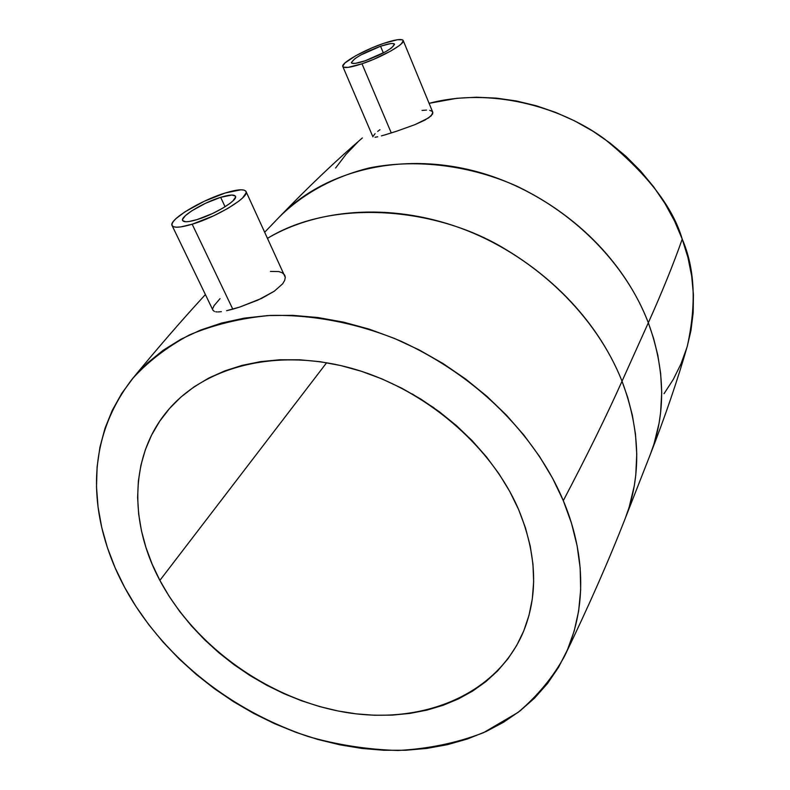 <?xml version="1.0" encoding="UTF-8"?>
<svg xmlns="http://www.w3.org/2000/svg" width="790" height="790" viewBox="0 0 790 790"><rect width="100%" height="100%" fill="white"/><g stroke="black" fill="none" stroke-linecap="round" stroke-linejoin="round"><path stroke-width="1.19" d="M220.657 197.312C229.228 194.715 234.156 194.36 235.45 196.246C238.284 199.979 214.762 214.386 197.066 219.6C188.652 222.099 183.843 222.425 182.628 220.568C179.932 216.687 203.198 202.546 220.657 197.312L225.081 206.753L220.657 197.312L231.865 195.041L235.302 195.999L235.539 197.214L232.971 200.877L230.246 203.198L222.425 208.363L212.48 213.557L197.066 219.6L188.83 221.546L185.838 221.763L182.668 220.647L182.589 219.363L185.423 215.621L191.782 210.821L205.677 203.218L220.657 197.312M232.793 309.166L192.187 224.212C180.466 227.678 173.761 228.122 172.082 225.545C168.339 220.055 200.848 200.324 225.219 192.997C237.257 189.343 244.199 188.83 246.026 191.486C250.045 196.671 217.043 216.904 192.187 224.212L232.793 309.166L226.612 310.707L239.716 307.073L232.793 309.166M221.378 311.645L218.257 311.912M215.71 311.783L217.28 311.922L215.71 311.783M212.984 310.282L214.475 311.477L212.964 310.243L172.082 225.545M380.553 46.245C388.808 43.499 393.469 42.808 394.526 44.171C392.61 48.545 382.814 54.095 365.148 60.8C356.991 63.486 352.409 64.148 351.422 62.795C353.377 58.411 363.084 52.891 380.553 46.245L383.357 52.96L380.553 46.245L360.576 55.102L354.789 58.727L351.372 62.578L351.846 63.22L355.214 63.378L365.148 60.8L385.589 51.745L391.386 48.072L394.566 44.289L392.581 43.47L390.448 43.628L380.553 46.245M391.277 132.937L361.988 63.792C350.582 67.535 344.203 68.453 342.83 66.567C340.618 63.2 364.111 49.918 383.555 43.411C395.138 39.549 401.675 38.582 403.186 40.488C405.556 43.727 381.728 57.275 361.988 63.792L391.277 132.937L385.984 134.567L397.094 131.061L391.277 132.937M381.412 135.88L385.984 134.567L381.412 135.88M375.013 137.253L377.709 136.798L375.013 137.253M372.91 136.818L342.84 66.587M518.586 509.491C537.22 555.044 538.523 596.509 522.496 633.876C494.925 695.714 421.297 725.042 345.388 712.323C269.321 699.456 195.406 647.089 159.876 580.393L326.645 362.728L159.876 580.393L169.09 596.213L179.695 611.47L191.595 626.055L204.689 639.851L218.86 652.757L233.998 664.686L249.976 675.539L266.684 685.226L283.985 693.689L301.731 700.839L319.812 706.625L338.061 710.98L356.349 713.874L374.529 715.256L392.442 715.108L409.941 713.4L426.867 710.131L443.081 705.302L458.407 698.923L472.706 691.033L485.83 681.671L497.631 670.898L507.97 658.781L516.719 645.41L523.76 630.904L528.984 615.37L532.302 598.948L533.655 581.805L532.964 564.109L530.228 546.018L525.429 527.75L518.586 509.491L509.757 491.459L499.004 473.842L486.443 456.867L472.203 440.721L456.432 425.613L439.299 411.718L421.021 399.197L401.794 388.216L381.856 378.874L361.445 371.3L340.786 365.563L320.138 361.711L299.716 359.786L279.769 359.766L260.512 361.642L242.135 365.365L224.844 370.865L208.787 378.045L194.133 386.804L180.979 397.024L169.455 408.578L159.639 421.317L151.591 435.093L145.35 449.747L140.936 465.132L138.369 481.09L137.618 497.473L138.665 514.112L141.479 530.87L145.992 547.598L152.154 564.149L159.876 580.393C128.207 521.39 129.807 452.887 169.899 408.084C207.494 365.474 278.682 348.054 351.55 368.318C424.349 388.601 491.113 445.491 518.586 509.491M412.202 393.904L434.006 407.867L412.202 393.904M124.632 587.365C99.738 541.555 73.095 456.116 132.098 379.18C147.562 361.968 166.66 347.225 189.393 334.94C214.031 324.601 240.93 318.094 270.062 315.447C314.568 314.42 359.983 323.949 400.787 341.132C495.685 384.997 543.905 453.974 563.3 500.653C586.773 456.037 606.345 416.231 622.026 381.215C606.542 342.129 572.394 288.943 503.961 248.356C436.129 207.444 333.449 198.063 267.642 238.234C320.71 206.98 396.768 202.823 467.097 230.571C537.348 258.508 596.657 316.8 622.026 381.215L648.323 322.794C621.937 253.412 554.264 192.958 477.832 171.934C401.32 150.959 323.851 170.462 279.472 216.855C302.363 194.202 333.242 176.842 369.325 167.934C418.443 158.119 472.262 166.216 516.779 186.154C594.554 223.55 632.78 281.931 648.323 322.794C662.208 291.806 673.514 263.909 682.224 239.123C672.883 206.901 646.852 173.435 604.153 138.694C560.12 106.482 490.481 87.127 429.098 103.332L456.976 98.276L476.488 97.229L496.347 98.118L516.324 100.962L536.183 105.742L555.716 112.417L574.676 120.919L592.846 131.16L610.018 143.01L625.986 156.341L640.572 170.995L653.626 186.796L664.982 203.544L674.551 221.062L682.224 239.123C673.514 263.909 662.208 291.806 648.323 322.794L653.606 338.406L657.823 355.283L660.647 373.384L661.704 392.581L660.598 412.686L659.117 422.996L654.031 443.881L650.348 454.349C666.049 413.614 665.377 369.769 648.323 322.794L622.026 381.215C640.443 430.481 641.539 476.153 625.295 518.25L629.097 507.427L634.291 485.781L635.772 475.076L636.76 454.161L635.486 434.144L632.356 415.234L627.754 397.577L622.026 381.215C606.345 416.231 586.773 456.037 563.3 500.653C580.68 541.782 591.177 600.074 564.574 656.115C553.296 676.842 537.822 695.595 518.141 712.363L483.352 732.764C456.837 742.956 428.378 748.861 397.972 750.48C367.261 749.552 337.281 744.891 308.031 736.497C206.091 701.599 149.261 633.54 124.632 587.365L115.113 567.763L107.45 547.756L101.742 527.493L98.069 507.15L96.499 486.897L97.101 466.91L99.905 447.367L104.952 428.466L112.249 410.395L121.769 393.351L133.48 377.521L147.315 363.104L163.194 350.266L180.989 339.206L200.551 330.072L221.714 323.011L244.268 318.133L267.988 315.556L292.616 315.338L317.866 317.521L343.462 322.123L369.088 329.104L394.437 338.416L419.204 349.94L443.081 363.558L465.764 379.111L486.986 396.392L506.499 415.204L524.056 435.29L539.481 456.403L552.605 478.276L563.3 500.653L571.496 523.257L577.125 545.831L580.176 568.109L580.67 589.863L578.665 610.868L574.221 630.914L567.457 649.814L558.49 667.412L547.46 683.557L534.524 698.133L519.86 711.039L503.635 722.198L486.028 731.55L467.236 739.045L447.436 744.664L426.817 748.407L405.566 750.273L383.861 750.273L361.879 748.436L339.799 744.812L317.787 739.44L296.023 732.379L274.644 723.709L253.827 713.489L233.722 701.806L214.465 688.742L196.216 674.403L179.103 658.89L163.263 642.31L148.826 624.771L135.91 606.414L124.632 587.365M212.856 308.347L214.05 305.691L220.045 298.62M270.417 271.424L278.791 271.562L282.257 272.787L284.459 274.762M284.815 275.384L285.289 277.369L284.667 280.44L282.573 283.887L274.298 291.204L261.697 298.363L239.716 307.073L258.123 300.022L274.298 291.204L282.573 283.887L284.667 280.44L285.289 277.369L246.026 191.486M362.215 138.072L362.373 137.934C335.76 160.824 308.13 187.131 279.472 216.855L264.808 232.112M372.87 136.561L375.072 133.629M377.689 131.407L379.921 129.708M422.008 110.452L426.511 110.087M429.681 110.363L431.814 111.143L432.821 112.377L432.624 113.967L428.615 117.898L415.026 124.613L397.094 131.061L415.026 124.613L424.961 120.08L431.212 115.834L432.821 112.377L403.186 40.497M664.035 393.716L673.297 379.397L680.94 363.993L686.865 347.649M687.32 346.109L690.964 330.516L693.166 312.761L693.423 294.542L691.685 276.066L687.952 257.53L682.224 239.123C694.864 268.353 696.573 303.982 687.34 346.03C677.682 379.773 665.348 415.876 650.348 454.349L625.295 518.25C608.774 560.614 588.56 606.493 564.672 655.907M357.988 141.864L346 154.376L335.602 168.023M383.555 43.411L397.4 39.737L402.377 39.796L403.226 40.626L401.438 43.727L398.841 45.899L390.724 51.054L373.808 59.27L361.988 63.792L348.064 67.377L343.403 67.14L342.751 66.222L344.914 62.993L355.697 55.754L372.1 47.815L383.555 43.411M225.219 192.997L204.363 201.223L185.008 211.809L176.081 218.524L173.385 221.388L172.042 223.777L172.102 225.585L173.593 226.75L176.466 227.204L180.643 226.928L192.187 224.212L213.893 215.7L227.885 208.392L238.857 201.124L242.649 197.875L246.164 192.77L245.789 191.091L244.001 190.094L240.911 189.788L225.219 192.997M132.157 379.101C157.477 348.301 181.888 320.118 205.4 294.571"/></g></svg>
